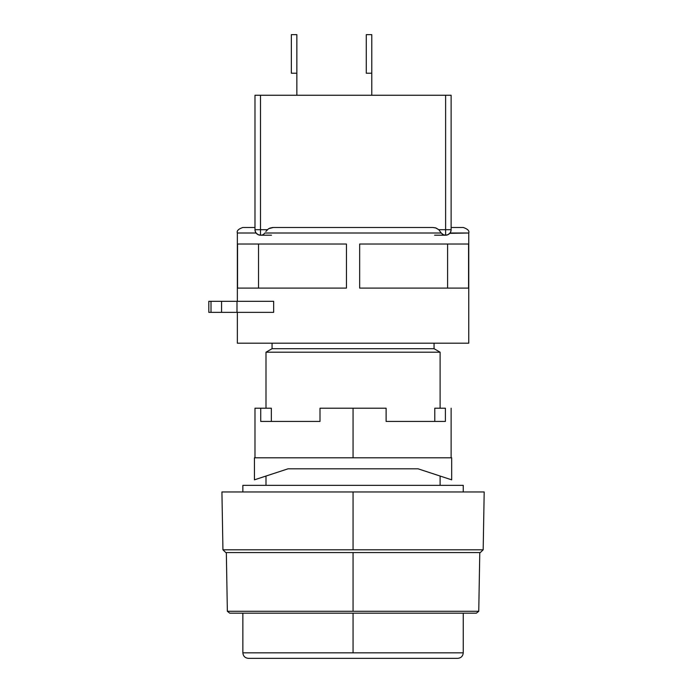 <?xml version="1.0" encoding="UTF-8"?>
<svg xmlns="http://www.w3.org/2000/svg" width="693" height="693" viewBox="0 0 693 693"><rect width="100%" height="100%" fill="white"/><g stroke="black" fill="none" stroke-linecap="round" stroke-linejoin="round"><path stroke-width="1.04" d="M353.058 652.841L463.253 652.841C462.898 656.167 461.062 658.004 457.744 658.35L248.371 658.35C245.045 658.004 243.208 656.167 242.862 652.841L353.058 652.841L353.058 613.166L353.058 652.841L242.862 652.841C243.208 656.167 245.045 658.004 248.371 658.35L457.744 658.35C461.062 658.004 462.898 656.167 463.253 652.841L353.058 652.841M227.356 611.287L229.729 613.166L476.377 613.166L478.75 611.287L227.356 611.287L478.75 611.287L476.377 613.166L229.729 613.166L227.356 611.287L226.334 552.564M353.058 552.564L353.058 611.287L353.058 552.564L225.788 552.564L480.327 552.564L483.177 549.809L222.938 549.809L225.788 552.564L222.938 549.809L483.177 549.809L480.327 552.564L353.058 552.564M221.925 491.961L484.19 491.961L353.058 491.961L353.058 549.809L353.058 491.961L221.925 491.961L222.938 549.809M463.253 491.961L463.253 485.343L242.862 485.343L242.862 491.961L242.862 485.343L463.253 485.343L463.253 491.961M440.107 485.343L440.107 476.039L440.107 485.343M440.107 408.212L440.107 352.2L265.999 352.2L265.999 408.212L265.999 352.2L440.107 352.2L434.052 348.7L272.063 348.7L265.999 352.2L272.063 348.7L434.052 348.7L434.052 343.191L434.052 348.7L440.107 352.2L440.107 408.212M265.999 476.039L265.999 485.343L265.999 476.039M272.063 343.191L272.063 348.7L272.063 343.191M449.748 233.342L468.763 233.004L468.763 343.191L237.352 343.191L237.352 312.344L237.352 343.191L468.763 343.191L468.763 233.004L450.026 233.004L447.964 234.676L445.616 235.204L445.616 229.695L451.126 229.695L451.126 95.253L445.616 95.253L451.126 95.253L451.126 229.695C450.779 233.013 448.943 234.849 445.616 235.204L445.616 95.253L445.616 229.695L451.126 229.695A5.509 5.509 0 0 1 445.616 235.204L442.888 234.658L441.216 233.004L264.891 233.004L263.227 234.658L261.33 235.204L263.037 234.762M237.352 233.004L237.352 301.316L237.352 233.004L256.089 233.004L237.352 233.004C236.582 230.838 238.418 229.002 242.862 227.486L254.981 227.486C238.868 227.486 238.868 227.486 254.981 227.486M255.041 230.492L254.981 229.695L260.49 229.695L260.49 235.204L259.295 235.074L260.49 235.204C257.172 234.849 255.336 233.013 254.981 229.695L254.981 95.253L260.49 95.253L260.49 229.695L260.49 95.253L254.981 95.253L254.981 229.695L260.49 229.695L260.49 235.204L258.142 234.676L256.081 232.995M273.657 301.316L273.657 312.344L273.657 301.316L221.569 301.316L221.569 312.344L236.997 312.344L236.997 301.316L236.997 312.344L273.657 312.344L221.569 312.344L221.569 301.316L208.81 301.316L211.01 301.316L211.01 312.344L211.01 301.316L273.657 301.316M468.572 244.023L468.572 288.097L359.667 288.097L359.667 244.023L468.572 244.023L359.667 244.023L359.667 288.097L468.572 288.097L447.591 288.097L447.591 244.023L447.591 288.097L468.572 288.097L468.572 244.023M346.448 244.023L346.448 288.097L237.543 288.097L237.543 244.023L346.448 244.023L237.543 244.023L237.543 288.097L258.524 288.097L258.524 244.023L258.524 288.097L237.543 288.097L346.448 288.097L346.448 244.023M291.346 73.215L296.855 73.215L296.855 95.253L296.855 73.215L291.346 73.215L291.346 34.65L296.855 34.65L296.855 73.215L296.855 34.65L291.346 34.65L291.346 73.215M366.276 73.215L371.786 73.215L371.786 95.253L371.786 73.215L366.276 73.215L366.276 34.65L371.786 34.65L371.786 73.215L371.786 34.65L366.276 34.65L366.276 73.215M260.49 95.253L445.616 95.253L260.49 95.253M260.49 229.695L267.307 229.695L260.49 229.695M269.681 228.17L272.721 227.503M273.293 227.486L432.813 227.486L435.568 227.867L438.799 229.695L445.616 229.695L438.799 229.695L436.027 228.014L432.813 227.486L273.293 227.486L268.598 228.699L265.861 231.488M446.82 235.074L445.616 235.204L446.82 235.074M449.047 234.009L447.964 234.676L449.047 234.009M448.05 234.641L445.616 235.204L434.875 235.204M257.06 234L256.081 233.004L257.06 234M259.295 235.074L258.142 234.676L259.295 235.074M208.81 312.344L221.569 312.344L208.827 312.344L208.81 301.316M468.763 233.004C469.533 230.838 467.697 229.002 463.253 227.486L451.126 227.486C467.247 227.486 467.247 227.486 451.126 227.486L451.126 227.599M254.981 228.612L254.981 229.695A5.509 5.509 0 0 0 260.49 235.204L271.24 235.204M255.578 232.19L256.081 233.004M254.981 229.721L255.033 230.457M261.33 235.204L271.509 235.204M264.891 233.004L441.216 233.004L438.799 229.695M434.598 235.204L445.616 235.204L443.875 235.083L441.216 233.004M451.074 230.483L451.126 229.608M450.026 233.004L450.537 232.19M451.126 227.954L451.126 229.695M254.981 408.212L260.724 408.212L260.724 421.431L320.001 421.431L320.001 408.212L353.058 408.212L353.058 457.796L353.058 408.212L386.114 408.212L320.001 408.212L320.001 421.431L260.724 421.431L260.724 408.212L271.335 408.212L271.335 421.431L271.335 408.212L254.981 408.212L254.981 457.796M386.114 421.431L386.114 408.212L386.114 421.431L445.391 421.431L386.114 421.431M445.391 408.212L445.391 421.431L445.391 408.212L434.78 408.212L445.391 408.212M451.68 457.796L254.435 457.796L254.435 479.833L288.045 468.815L418.061 468.815L451.68 479.833L451.68 457.796L451.68 479.833L418.061 468.815L288.045 468.815L254.435 479.833L254.435 457.796L451.68 457.796M434.78 421.431L434.78 408.212L434.78 421.431M463.253 652.841L463.253 613.166M478.75 611.287L479.781 552.564M484.19 491.961L483.177 549.809M242.862 613.166L242.862 652.841M451.126 408.212L451.126 457.796"/></g></svg>
